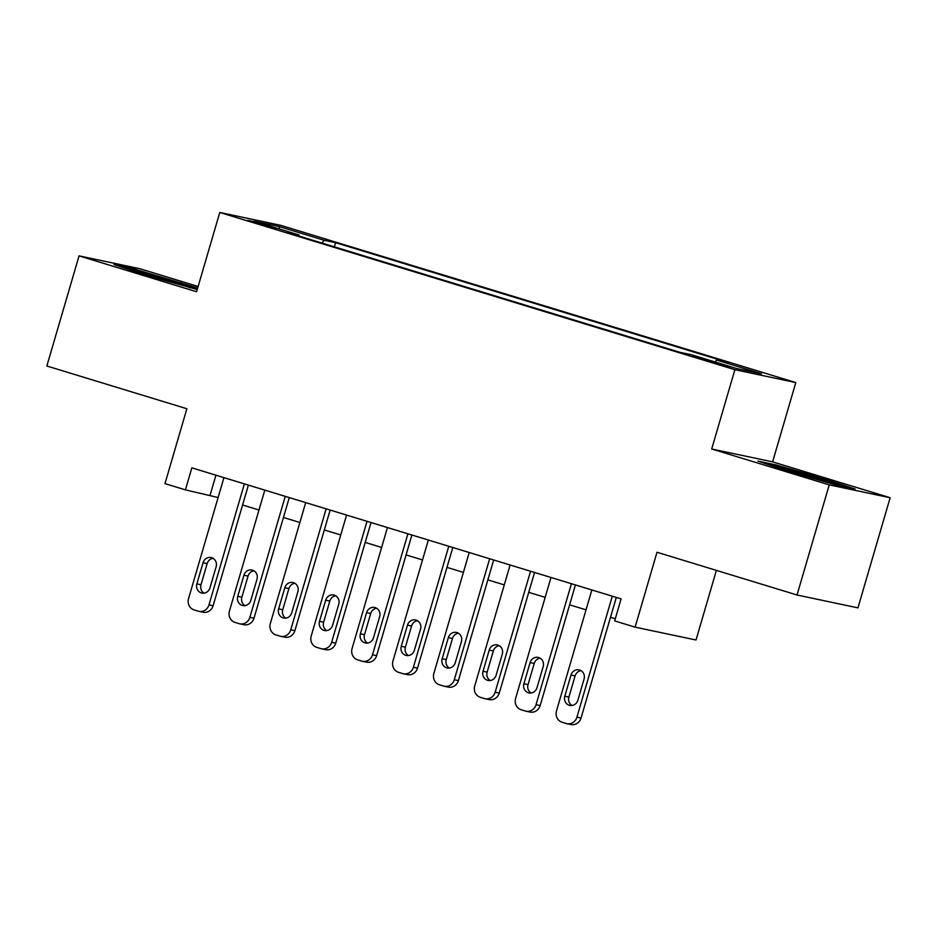 <?xml version="1.0" encoding="UTF-8"?>
<svg xmlns="http://www.w3.org/2000/svg" width="937" height="937" viewBox="0 0 937 937"><rect width="100%" height="100%" fill="white"/><g stroke="black" fill="none" stroke-linecap="round" stroke-linejoin="round"><path stroke-width="1.41" d="M256.597 223.311L275.97 228.546L254.021 221.753L247.766 220.3L256.597 223.311M198.129 286.488L139.976 268.743L79.059 255.871L46.85 366.004L186.873 408.743L164.971 483.633L185.409 489.864L218.11 497.524M795.806 382.565L280.69 225.325L219.773 212.465L734.877 369.705L795.806 382.565L772.615 461.859L711.698 448.999L829.233 484.874L890.15 497.734L772.615 461.859M890.15 497.734L857.941 607.867L797.024 594.995L657.001 552.256L635.11 627.146L696.027 640.006L716.383 570.387M829.233 484.874L797.024 594.995M635.11 627.146L614.672 620.903L621.102 598.884L191.851 467.844L185.409 489.864M721.162 364.153L693.403 356.329L723.657 365.664L729.724 367.07L721.162 364.153L720.94 364.915M299.126 236.077L299.044 234.964L287.518 232.54L679.981 352.335L691.506 354.772L736.47 368.499L761.5 373.781L716.536 360.054L728.061 362.49L335.598 242.695L324.073 240.259L322.035 243.07M299.044 234.964L254.079 221.237L279.097 226.531L324.073 240.259M711.698 448.999L734.877 369.705M79.059 255.871L196.583 291.747L219.773 212.465M242.566 504.996L258.999 510.009M283.442 517.47L299.875 522.483M324.331 529.955L340.752 534.968M365.207 542.429L381.64 547.442M406.096 554.915L422.517 559.928M446.972 567.389L463.405 572.402M487.849 579.874L504.282 584.887M528.737 592.348L545.158 597.361M569.614 604.833L586.047 609.846M610.502 617.307L615.293 618.771M215.932 475.188L210.111 495.087M715.142 361.987L716.536 360.054M334.38 246.841L335.598 242.695M279.097 226.531L279.648 229.05M824.888 478.959L776.269 464.975L757.916 461.098L788.193 471.206L836.823 485.19L855.165 489.067L824.888 478.959L824.619 479.908M197.695 287.975L132.386 268.427L114.033 264.55L144.31 274.658L197.238 289.545M775.977 465.97L776.269 464.975M132.094 269.411L132.386 268.427M180.736 283.349L181.005 282.4M612.306 596.19L576.923 717.18A9.183 8.55 -78.1 0 1 566.85 723.669A9.183 8.55 -78.1 0 1 566.171 723.493L562.083 722.251A9.183 8.55 -78.1 0 1 556.484 710.937L591.856 589.947M566.85 723.669L570.961 724.535A9.183 8.55 101.9 0 0 581.034 718.047L616.312 597.419M577.883 700.197A7.344 6.84 101.9 0 1 569.825 705.397A7.344 6.84 101.9 0 1 564.8 696.203L570.984 675.062A7.344 6.84 101.9 0 1 579.043 669.873A7.344 6.84 101.9 0 1 584.067 679.056L577.883 700.197M571.957 705.479A7.344 6.84 101.9 0 1 568.911 697.081L575.095 675.928A7.344 6.84 101.9 0 1 581.022 670.658M833.192 484.148A29.843 0.902 16.3 0 0 834.879 484.37A29.843 0.902 16.3 0 0 816.994 478.221A29.843 0.902 16.3 0 0 777.663 467.645A29.843 0.902 16.3 0 0 777.792 467.739M766.489 463.967L776.949 466.169L824.068 479.721L846.708 487.275M189.309 287.589A29.843 0.902 16.3 0 0 190.996 287.823A29.843 0.902 16.3 0 0 175.723 282.47A29.843 0.902 16.3 0 0 144.743 273.51A29.843 0.902 16.3 0 0 133.78 271.086A29.843 0.902 16.3 0 0 133.909 271.18M122.606 267.408L133.066 269.622L180.173 283.161L197.414 288.912M571.418 583.716L536.046 704.706A9.183 8.55 -78.1 0 1 525.962 711.195A9.183 8.55 -78.1 0 1 525.294 711.019L521.195 709.766A9.183 8.55 -78.1 0 1 515.596 698.463L550.979 577.473M525.962 711.195L530.084 712.061A9.183 8.55 101.9 0 0 540.157 705.573L575.435 584.934M536.995 687.723A7.344 6.84 101.9 0 1 528.937 692.911A7.344 6.84 101.9 0 1 523.912 683.729L530.096 662.588A7.344 6.84 101.9 0 1 538.154 657.387A7.344 6.84 101.9 0 1 543.179 666.582L536.995 687.723M531.068 692.993A7.344 6.84 101.9 0 1 528.035 684.596L534.219 663.455A7.344 6.84 101.9 0 1 540.145 658.172M530.541 571.23L495.158 692.22A9.183 8.55 -78.1 0 1 485.085 698.709A9.183 8.55 -78.1 0 1 484.406 698.533L480.318 697.292A9.183 8.55 -78.1 0 1 474.719 685.978L510.103 564.988M485.085 698.709L489.208 699.576A9.183 8.55 101.9 0 0 499.28 693.087L534.547 572.46M496.118 675.237A7.344 6.84 101.9 0 1 488.06 680.438A7.344 6.84 101.9 0 1 483.035 671.243L489.219 650.102A7.344 6.84 101.9 0 1 497.278 644.914A7.344 6.84 101.9 0 1 502.302 654.096L496.118 675.237M490.192 680.52A7.344 6.84 101.9 0 1 487.146 672.122L493.33 650.969A7.344 6.84 101.9 0 1 499.257 645.698M489.653 558.757L454.281 679.747A9.183 8.55 -78.1 0 1 444.208 686.235A9.183 8.55 -78.1 0 1 443.529 686.06L439.441 684.806A9.183 8.55 -78.1 0 1 433.843 673.504L469.214 552.514M444.208 686.235L448.319 687.102A9.183 8.55 101.9 0 0 458.392 680.613L493.67 559.975M455.241 662.764A7.344 6.84 101.9 0 1 447.172 667.952A7.344 6.84 101.9 0 1 442.159 658.77L448.343 637.628A7.344 6.84 101.9 0 1 456.401 632.428A7.344 6.84 101.9 0 1 461.414 641.622L455.241 662.764M449.303 668.034A7.344 6.84 101.9 0 1 446.27 659.636L452.454 638.495A7.344 6.84 101.9 0 1 458.38 633.213M448.776 546.271L413.393 667.261A9.183 8.55 -78.1 0 1 403.32 673.75A9.183 8.55 -78.1 0 1 402.641 673.574L398.553 672.333A9.183 8.55 -78.1 0 1 392.954 661.018L428.338 540.028M403.32 673.75L407.443 674.628A9.183 8.55 101.9 0 0 417.515 668.128L452.794 547.501M414.353 650.278A7.344 6.84 101.9 0 1 406.295 655.478A7.344 6.84 101.9 0 1 401.27 646.284L407.454 625.143A7.344 6.84 101.9 0 1 415.513 619.954A7.344 6.84 101.9 0 1 420.537 629.137L414.353 650.278M408.427 655.56A7.344 6.84 101.9 0 1 405.393 647.162L411.577 626.01A7.344 6.84 101.9 0 1 417.504 620.739M407.9 533.797L372.516 654.787A9.183 8.55 -78.1 0 1 362.443 661.276A9.183 8.55 -78.1 0 1 361.764 661.1L357.676 659.847A9.183 8.55 -78.1 0 1 352.078 648.545L387.45 527.554M362.443 661.276L366.554 662.143A9.183 8.55 101.9 0 0 376.627 655.654L411.905 535.015M373.476 637.804A7.344 6.84 101.9 0 1 365.418 642.993A7.344 6.84 101.9 0 1 360.394 633.81L366.578 612.669A7.344 6.84 101.9 0 1 374.636 607.469A7.344 6.84 101.9 0 1 379.661 616.663L373.476 637.804M367.55 643.075A7.344 6.84 101.9 0 1 364.505 634.677L370.689 613.536A7.344 6.84 101.9 0 1 376.615 608.254M367.011 521.312L331.639 642.302A9.183 8.55 -78.1 0 1 321.555 648.791A9.183 8.55 -78.1 0 1 320.876 648.615L316.788 647.373A9.183 8.55 -78.1 0 1 311.189 636.071L346.573 515.069M321.555 648.791L325.678 649.669A9.183 8.55 101.9 0 0 335.751 643.169L371.029 522.541M332.588 625.319A7.344 6.84 101.9 0 1 324.53 630.519A7.344 6.84 101.9 0 1 319.505 621.325L325.689 600.184A7.344 6.84 101.9 0 1 333.748 594.995A7.344 6.84 101.9 0 1 338.772 604.178L332.588 625.319M326.662 630.601A7.344 6.84 101.9 0 1 323.628 622.203L329.812 601.05A7.344 6.84 101.9 0 1 335.739 595.78M326.135 508.838L290.751 629.828A9.183 8.55 -78.1 0 1 280.678 636.317A9.183 8.55 -78.1 0 1 279.999 636.141L275.911 634.888A9.183 8.55 -78.1 0 1 270.313 623.585L305.696 502.595M280.678 636.317L284.789 637.183A9.183 8.55 101.9 0 0 294.874 630.695L330.14 510.056M291.712 612.845A7.344 6.84 101.9 0 1 283.653 618.033A7.344 6.84 101.9 0 1 278.629 608.851L284.813 587.71A7.344 6.84 101.9 0 1 292.871 582.509A7.344 6.84 101.9 0 1 297.896 591.704L291.712 612.845M285.785 618.115A7.344 6.84 101.9 0 1 282.74 609.718L288.924 588.577A7.344 6.84 101.9 0 1 294.85 583.294M285.246 496.352L249.874 617.342A9.183 8.55 -78.1 0 1 239.802 623.831A9.183 8.55 -78.1 0 1 239.122 623.655L235.035 622.414A9.183 8.55 -78.1 0 1 229.424 611.111L264.808 490.11M239.802 623.831L243.913 624.71A9.183 8.55 101.9 0 0 253.986 618.209L289.264 497.582M250.823 600.359A7.344 6.84 101.9 0 1 242.765 605.56A7.344 6.84 101.9 0 1 237.752 596.365L243.925 575.224A7.344 6.84 101.9 0 1 251.994 570.036A7.344 6.84 101.9 0 1 257.007 579.218L250.823 600.359M244.897 605.642A7.344 6.84 101.9 0 1 241.863 597.244L248.047 576.091A7.344 6.84 101.9 0 1 253.974 570.82M244.37 483.879L208.986 604.869A9.183 8.55 -78.1 0 1 198.913 611.357A9.183 8.55 -78.1 0 1 198.234 611.182L194.146 609.928A9.183 8.55 -78.1 0 1 188.548 598.626L223.931 477.636M198.913 611.357L203.036 612.224A9.183 8.55 101.9 0 0 213.109 605.735L248.387 485.097M209.947 587.886A7.344 6.84 101.9 0 1 201.888 593.074A7.344 6.84 101.9 0 1 196.864 583.892L203.048 562.75A7.344 6.84 101.9 0 1 211.106 557.55A7.344 6.84 101.9 0 1 216.131 566.744L209.947 587.886M204.02 593.156A7.344 6.84 101.9 0 1 200.986 584.758L207.159 563.617A7.344 6.84 101.9 0 1 213.097 558.335M711.909 362.291L712.167 361.401M581.034 718.047L576.923 717.18M564.8 696.203L568.911 697.081M570.984 675.062L575.095 675.928M540.157 705.573L536.046 704.706M523.912 683.729L528.035 684.596M530.096 662.588L534.219 663.455M499.28 693.087L495.158 692.22M483.035 671.243L487.146 672.122M489.219 650.102L493.33 650.969M458.392 680.613L454.281 679.747M442.159 658.77L446.27 659.636M448.343 637.628L452.454 638.495M417.515 668.128L413.393 667.261M401.27 646.284L405.393 647.162M407.454 625.143L411.577 626.01M376.627 655.654L372.516 654.787M360.394 633.81L364.505 634.677M366.578 612.669L370.689 613.536M335.751 643.169L331.639 642.302M319.505 621.325L323.628 622.203M325.689 600.184L329.812 601.05M294.874 630.695L290.751 629.828M278.629 608.851L282.74 609.718M284.813 587.71L288.924 588.577M253.986 618.209L249.874 617.342M237.752 596.365L241.863 597.244M243.925 575.224L248.047 576.091M213.109 605.735L208.986 604.869M196.864 583.892L200.986 584.758M203.048 562.75L207.159 563.617"/></g></svg>
